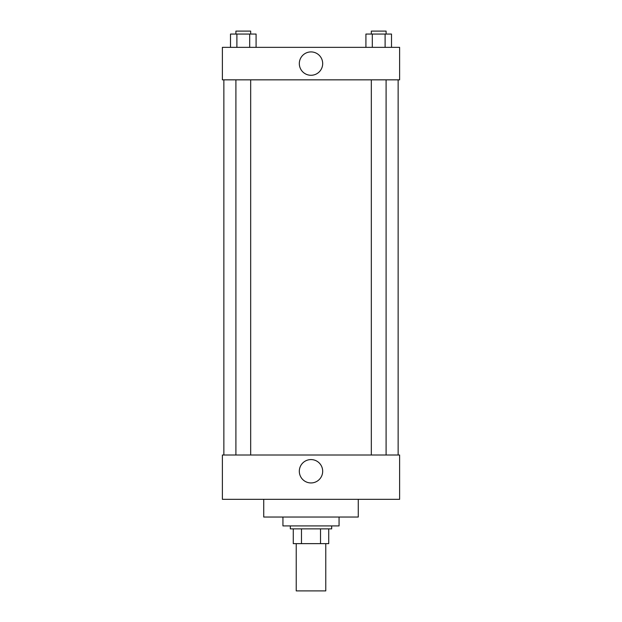 <?xml version="1.0" encoding="UTF-8"?>
<svg xmlns="http://www.w3.org/2000/svg" width="622" height="622" viewBox="0 0 622 622"><rect width="100%" height="100%" fill="white"/><g stroke="black" fill="none" stroke-linecap="round" stroke-linejoin="round"><path stroke-width="0.93" d="M296.227 543.636L296.227 590.9L325.772 590.9L325.772 543.636M320.524 528.863L320.524 543.636L293.273 543.636L293.273 528.863M320.524 543.636L328.727 543.636L328.727 528.863L328.727 543.636M331.682 525.909L331.682 528.863L290.318 528.863L290.318 525.909M301.476 528.863L301.476 543.636M282.94 517.045L282.94 525.909L339.06 525.909L339.06 517.045M263.736 499.326L263.736 517.045L358.264 517.045L358.264 499.326M222.381 499.326L399.619 499.326L222.381 499.326L222.381 455.009L399.619 455.009L399.619 499.326M299.314 471.258A11.686 11.686 0 0 1 316.839 461.143A11.686 11.686 0 0 1 316.839 481.381A11.686 11.686 0 0 1 299.314 471.258M398.142 79.841L398.142 455.009M399.619 79.841L222.381 79.841L222.381 47.35L399.619 47.35L399.619 79.841M322.686 63.592A11.686 11.686 0 0 1 305.161 73.715A11.686 11.686 0 0 1 305.161 53.476A11.686 11.686 0 0 1 322.686 63.592M391.502 47.35L391.502 34.054L365.915 34.054L365.915 47.35M385.104 34.054L385.104 47.35M372.314 34.054L372.314 47.35M371.326 34.054L371.326 31.1L386.091 31.1L386.091 34.054M256.085 47.35L256.085 34.054L230.498 34.054L230.498 47.35M249.686 34.054L249.686 47.35M236.896 34.054L236.896 47.35M235.909 34.054L235.909 31.1L250.674 31.1L250.674 34.054M223.858 79.841L223.858 455.009M386.091 455.009L386.091 79.841M371.326 455.009L371.326 79.841M235.909 79.841L235.909 455.009M250.674 79.841L250.674 455.009"/></g></svg>
